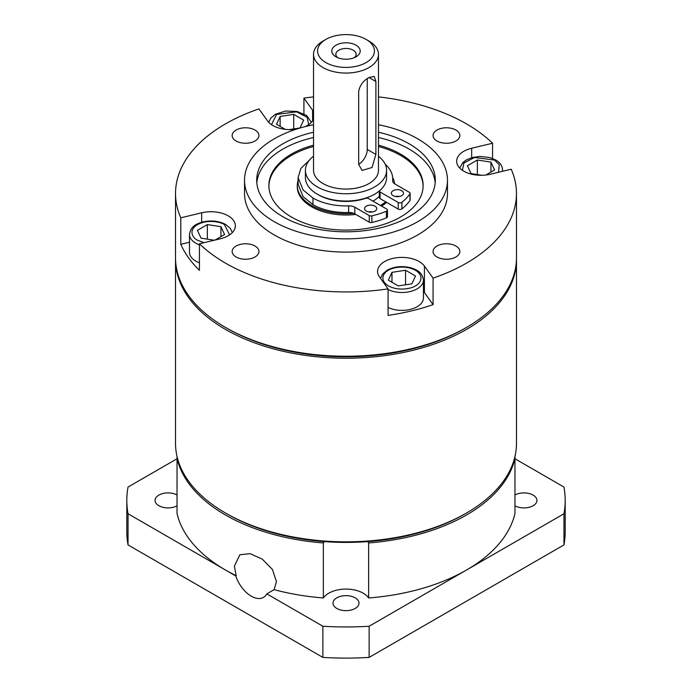 <?xml version="1.0" encoding="UTF-8"?>
<svg xmlns="http://www.w3.org/2000/svg" width="692" height="692" viewBox="0 0 692 692"><rect width="100%" height="100%" fill="white"/><g stroke="black" fill="none" stroke-linecap="round" stroke-linejoin="round"><path stroke-width="1.04" d="M466.546 512.997L464.825 513.992A168.044 97.018 0 0 1 227.175 513.992L225.454 512.997A170.474 98.428 0 0 0 466.546 512.997A170.474 98.428 0 0 0 516.474 443.399L516.474 259.794A170.474 98.428 180 0 1 411.238 350.732A170.474 98.428 180 0 1 225.454 329.392A170.474 98.428 180 0 1 175.526 259.794A170.474 98.428 180 0 1 175.534 258.799M516.466 258.799A170.474 98.428 180 0 1 516.474 259.794M227.175 328.397L225.454 327.402L227.175 328.397A168.044 97.018 0 0 0 464.825 328.397L466.546 327.402A170.474 98.428 180 0 1 225.454 327.402L225.454 327.402A170.474 98.428 180 0 1 175.526 257.813L175.526 193.518A170.474 98.428 180 0 1 258.929 108.895L267.579 120.953A24.35 14.065 180 0 0 272.856 125.511A24.35 14.065 180 0 0 296.375 129.153M471.684 157.69L471.684 148.235A24.35 14.065 180 0 0 456.651 161.227A24.35 14.065 180 0 0 463.778 171.175A24.35 14.065 180 0 0 490.325 174.22L511.206 169.229A170.474 98.428 180 0 1 516.474 193.518L516.474 257.813A170.474 98.428 180 0 1 466.546 327.402M516.474 193.518A170.474 98.428 180 0 1 433.071 278.132L433.071 304.644A170.474 98.428 180 0 1 388.074 315.405L388.074 288.893A170.474 98.428 180 0 1 225.454 263.107A170.474 98.428 180 0 1 199.434 243.783L199.434 270.295A170.474 98.428 180 0 1 180.794 244.319L180.794 217.807A170.474 98.428 180 0 1 175.526 193.518M378.472 96.889A170.474 98.428 180 0 1 466.546 123.92A170.474 98.428 180 0 1 492.566 143.244L492.566 158.451M378.472 124.75A101.473 58.586 180 0 1 417.752 138.833A101.473 58.586 180 0 1 447.473 180.257A101.473 58.586 180 0 1 384.83 234.38A101.473 58.586 180 0 1 274.248 221.682A101.473 58.586 180 0 1 244.527 180.257A101.473 58.586 180 0 1 313.528 124.75M447.473 180.257L447.473 193.518A101.473 58.586 180 0 1 384.83 247.641A101.473 58.586 180 0 1 274.248 234.943A101.473 58.586 180 0 1 244.527 193.518L244.527 180.257M236.076 140.986A13.399 7.733 180 0 1 232.149 135.52A13.399 7.733 180 0 1 240.418 128.375A13.399 7.733 180 0 1 255.019 130.044A13.399 7.733 180 0 1 258.938 135.52A13.399 7.733 180 0 1 250.668 142.664A13.399 7.733 180 0 1 236.076 140.986M236.076 256.983A13.399 7.733 180 0 1 232.149 251.507A13.399 7.733 180 0 1 240.418 244.363A13.399 7.733 180 0 1 255.019 246.041A13.399 7.733 180 0 1 258.938 251.507A13.399 7.733 180 0 1 250.668 258.652A13.399 7.733 180 0 1 236.076 256.983M436.981 256.983A13.399 7.733 180 0 1 433.062 251.507A13.399 7.733 180 0 1 441.332 244.363A13.399 7.733 180 0 1 455.924 246.041A13.399 7.733 180 0 1 459.851 251.507A13.399 7.733 180 0 1 451.582 258.652A13.399 7.733 180 0 1 436.981 256.983M436.981 140.986A13.399 7.733 180 0 1 433.062 135.52A13.399 7.733 180 0 1 441.332 128.375A13.399 7.733 180 0 1 455.924 130.044A13.399 7.733 180 0 1 459.851 135.52A13.399 7.733 180 0 1 451.582 142.664A13.399 7.733 180 0 1 436.981 140.986M303.926 113.825L303.926 98.134L312.585 110.192A24.35 14.065 180 0 1 313.528 111.767M313.528 119.37A24.35 14.065 180 0 1 305.094 126.645M378.472 132.233A89.294 51.554 180 0 1 409.145 143.798A89.294 51.554 180 0 1 435.294 180.257A89.294 51.554 180 0 1 380.176 227.893A89.294 51.554 180 0 1 282.855 216.708A89.294 51.554 180 0 1 256.706 180.257A89.294 51.554 180 0 1 313.528 132.233M435.182 182.904A89.294 51.554 0 0 0 409.145 149.109A89.294 51.554 0 0 0 378.472 137.535M313.528 137.535A89.294 51.554 0 0 0 256.818 182.904M378.472 145.173A77.123 44.522 180 0 1 400.53 154.074A77.123 44.522 180 0 1 423.123 185.56A77.123 44.522 180 0 1 375.514 226.699A77.123 44.522 180 0 1 291.47 217.046A77.123 44.522 180 0 1 268.877 185.56A77.123 44.522 180 0 1 313.528 145.173M423.115 186.226A77.123 44.522 0 0 0 400.53 155.397A77.123 44.522 0 0 0 378.472 146.496M313.528 146.496A77.123 44.522 0 0 0 268.885 186.226M386.638 202.393A48.708 28.121 180 0 1 381.569 206.095M355.818 214.434A48.708 28.121 180 0 1 311.556 206.77A48.708 28.121 180 0 1 297.292 186.883L297.292 185.56A48.708 28.121 180 0 1 298.105 180.439M392.658 177.489A48.708 28.121 180 0 1 394.613 183.778M385.703 201.856A48.708 28.121 180 0 1 380.444 205.446M353.724 213.326A48.708 28.121 180 0 1 311.556 205.446A48.708 28.121 180 0 1 297.292 185.56M379.337 196.277A38.155 22.032 180 0 1 372.979 201.138M378.472 156.254A40.586 23.433 180 0 1 386.586 170.319A40.586 23.433 180 0 1 361.535 191.969A40.586 23.433 180 0 1 317.299 186.883A40.586 23.433 180 0 1 305.414 170.319A40.586 23.433 180 0 1 313.528 156.254M305.414 170.319L305.414 177.602A40.586 23.433 0 0 0 317.299 194.175A40.586 23.433 0 0 0 361.535 199.253A40.586 23.433 0 0 0 386.586 177.602L386.586 170.319M358.672 164.376L358.672 91.465C359.753 85.462 363.179 80.817 368.957 77.521L374.225 76.44L375.894 81.518L375.894 154.437L372.036 167.49L362.054 170.44L358.672 164.376M366.094 39.401L368.966 41.062A32.472 18.745 180 0 1 368.966 41.062A32.472 18.745 180 0 1 378.472 54.322A32.472 18.745 180 0 1 368.957 67.574A32.472 18.745 180 0 1 323.043 67.574A32.472 18.745 180 0 1 313.528 54.322A32.472 18.745 180 0 1 323.034 41.062A32.472 18.745 180 0 1 323.043 41.062L325.906 39.401A28.415 16.4 180 0 1 366.094 39.401A28.415 16.4 180 0 1 366.094 62.6A28.415 16.4 180 0 1 325.906 62.6A28.415 16.4 180 0 1 325.906 39.401L323.034 41.062M378.472 54.322L378.472 170.319A32.472 18.745 180 0 1 358.43 187.636A32.472 18.745 180 0 1 323.043 183.57A32.472 18.745 180 0 1 313.528 170.319L313.528 54.322M335.957 56.805L335.957 56.805A14.203 8.2 180 0 1 335.957 45.205A14.203 8.2 180 0 1 356.043 45.205A14.203 8.2 180 0 1 356.043 56.805A14.203 8.2 180 0 1 335.957 56.805M354.365 57.635A10.146 5.856 0 0 0 356.146 54.322A10.146 5.856 0 0 0 353.18 50.179A10.146 5.856 0 0 0 342.116 48.907A10.146 5.856 0 0 0 335.854 54.322A10.146 5.856 0 0 0 337.635 57.635M175.526 259.794L175.526 443.399A170.474 98.428 0 0 0 225.454 512.997L227.175 513.992M303.926 98.134A170.474 98.428 180 0 1 313.528 96.889M180.794 217.807L201.675 212.807A24.35 14.065 180 0 1 235.349 225.8A24.35 14.065 180 0 1 220.315 238.792L199.434 243.783M388.074 288.893L379.415 276.835A24.35 14.065 180 0 1 377.564 271.454A24.35 14.065 180 0 1 397.165 257.666A24.35 14.065 180 0 1 424.421 266.074L433.071 278.132M471.684 148.235L492.566 143.244M189.487 242.235L180.794 244.319M433.071 304.644L424.421 292.586A24.35 14.065 0 0 0 423.435 291.375M358.672 164.324A12.179 7.032 120 0 0 367.236 149.437L367.236 78.629M177.031 505.826A12.992 7.5 180 0 1 158.866 505.714A12.992 7.5 180 0 1 155.06 500.411A12.992 7.5 180 0 1 162.949 493.508A12.992 7.5 180 0 1 177.031 494.988M336.814 608.45A12.992 7.5 180 0 1 333.008 603.147A12.992 7.5 180 0 1 341.026 596.219A12.992 7.5 180 0 1 355.186 597.845A12.992 7.5 180 0 1 358.992 603.147A12.992 7.5 180 0 1 350.974 610.076A12.992 7.5 180 0 1 336.814 608.45M514.969 494.988A12.992 7.5 180 0 1 533.134 495.109A12.992 7.5 180 0 1 536.94 500.411A12.992 7.5 180 0 1 529.051 507.305A12.992 7.5 180 0 1 514.969 505.826M128.037 544.915L128.037 513.758L235.764 575.96L236.206 575.701L234.372 566.177L239.882 554.759L250.141 553.661L262.311 559.171L272.397 569.412L276.454 581.652L274.118 589.653A170.474 98.428 0 0 0 323.363 597.957A24.35 14.065 180 0 1 346 589.082A24.35 14.065 180 0 1 368.637 597.957A170.474 98.428 0 0 0 466.546 570L563.963 513.758L563.963 544.915L369.13 657.4A219.182 126.55 180 0 1 322.87 657.4L128.037 544.915A219.182 126.55 180 0 1 126.818 531.56L126.818 500.411A219.182 126.55 180 0 1 128.037 487.056L177.031 458.77M235.764 575.96A24.35 14.065 -120 0 0 263.462 597.395A24.35 14.065 -120 0 0 266.809 593.874L274.118 589.653M369.13 657.4L369.13 626.243L466.546 570A170.474 98.428 0 0 0 514.969 513.473L514.969 458.459A24.35 14.065 180 0 1 514.502 458.355M514.969 458.77L563.963 487.056A219.182 126.55 180 0 1 565.182 500.411L565.182 531.56A219.182 126.55 180 0 1 563.963 544.915M266.809 593.874L322.87 626.243L322.87 657.4M369.13 626.243A219.182 126.55 180 0 1 322.87 626.243M565.182 500.411A219.182 126.55 180 0 1 563.963 513.758M128.037 513.758A219.182 126.55 180 0 1 126.818 500.411M323.363 597.957L323.363 542.943A170.474 98.428 180 0 1 177.031 458.459L177.031 513.473A170.474 98.428 0 0 0 225.454 570A170.474 98.428 0 0 0 236.206 575.701M514.969 458.459A170.474 98.428 180 0 1 368.637 542.943L368.637 597.957M323.363 542.943A24.35 14.065 180 0 1 324.427 541.611M367.573 541.611A24.35 14.065 180 0 1 368.637 542.943M177.498 458.355A24.35 14.065 180 0 1 177.031 458.459L177.031 456.469M514.969 456.469L514.969 487.341M317.887 194.504A38.968 22.499 0 0 0 365.618 198.37A2.439 1.41 180 0 1 368.568 198.587L386.733 209.079A2.439 1.41 180 0 1 387.451 210.074A2.439 1.41 180 0 1 386.733 211.069A2.439 1.41 180 0 1 386.439 211.216A69.001 39.842 180 0 1 371.881 215.861A2.439 1.41 180 0 1 369.251 215.549L354.832 207.228A8.114 4.688 0 0 0 348.638 205.87A46.727 26.979 180 0 1 312.957 198.007L303.087 190.006L298.105 177.602L300.847 168.467L309.558 159.999M354.832 207.228L354.832 213.863L369.251 222.184A2.439 1.41 0 0 0 371.881 222.487A69.001 39.842 0 0 0 386.439 217.842A2.439 1.41 0 0 0 386.733 217.695A2.439 1.41 0 0 0 387.451 216.7L387.451 210.074M401.914 202.28A2.439 1.41 180 0 1 401.663 202.453A2.439 1.41 180 0 1 398.211 202.453L380.046 191.961A2.439 1.41 180 0 1 379.337 190.975L379.337 197.592A2.439 1.41 0 0 0 380.046 198.587L398.211 209.079A2.439 1.41 0 0 0 401.663 209.079A2.439 1.41 0 0 0 401.914 208.906A69.001 39.842 0 0 0 409.967 200.507A2.439 1.41 0 0 0 410.14 199.979L410.14 193.345A2.439 1.41 180 0 1 409.967 193.872A69.001 39.842 180 0 1 401.914 202.28L401.914 208.906M372.685 211.934A6.09 3.512 0 0 0 368.62 211.934M374.96 211.112A6.09 3.512 0 0 0 376.742 208.621A6.09 3.512 0 0 0 372.979 205.377A6.09 3.512 0 0 0 366.345 206.138A6.09 3.512 0 0 0 364.563 208.621A6.09 3.512 0 0 0 368.326 211.873A6.09 3.512 0 0 0 374.96 211.112M399.457 196.476A6.09 3.512 0 0 0 395.4 196.476M401.732 195.654A6.09 3.512 0 0 0 403.514 193.163A6.09 3.512 0 0 0 399.76 189.919A6.09 3.512 0 0 0 393.125 190.681A6.09 3.512 0 0 0 391.343 193.163A6.09 3.512 0 0 0 395.097 196.416A6.09 3.512 0 0 0 401.732 195.654M385.21 164.255A46.727 26.979 180 0 1 392.727 178.934A46.727 26.979 180 0 1 392.649 180.456A8.114 4.688 0 0 0 392.641 180.716A8.114 4.688 0 0 0 395.02 184.029L409.43 192.35A2.439 1.41 180 0 1 410.14 193.345M298.105 177.602L298.105 184.228L303.087 196.632L312.957 204.633A46.727 26.979 0 0 0 348.638 212.496L348.638 205.87M354.832 213.863A8.114 4.688 0 0 0 348.638 212.496M199.434 244.89A21.513 12.421 180 0 1 195.784 243.195A21.513 12.421 180 0 1 189.487 234.415L189.487 252.312A21.513 12.421 0 0 0 195.784 261.092A21.513 12.421 0 0 0 199.434 262.787M214.33 240.219L201.061 238.169L197.419 230.324L207.358 224.589L220.938 226.691L224.58 234.527L214.996 240.063M220.938 236.629L220.938 226.691M207.358 224.589L207.358 239.147M388.074 307.473A21.513 12.421 0 0 0 417.129 306.755A21.513 12.421 0 0 0 423.435 297.967L423.435 280.07A21.513 12.421 180 0 1 417.129 288.858A21.513 12.421 180 0 1 388.074 289.576M405.555 270.243L415.503 275.987L411.861 283.824L398.281 285.926L388.342 280.182L391.975 272.345L405.555 270.243L405.555 284.801M391.975 282.284L391.975 272.345M481.926 175.284L471.062 173.597L467.42 165.76L477.359 160.016L490.939 162.118L494.581 169.955L485.836 175.007M477.359 174.574L477.359 160.016M490.939 162.118L490.939 172.057M285.251 129.352L276.497 124.3L280.139 116.464L293.719 114.362L303.658 120.097L300.025 127.942L289.152 129.62M280.139 116.464L280.139 126.402M293.719 114.362L293.719 128.92M312.585 110.192L312.585 120.953M201.675 212.807L201.675 222.253M424.421 292.586L424.421 266.074M375.894 81.518L368.957 77.521M367.236 149.437L375.894 154.437M312.957 204.633L312.957 198.007M369.251 222.184L369.251 215.549M371.881 222.487L371.881 215.861M386.439 217.842L386.439 211.216M380.046 198.587L380.046 191.961M398.211 209.079L398.211 202.453M409.967 200.507L409.967 193.872M392.649 180.456L392.649 180.984M204.036 242.684L197.505 240.219C193.025 238.247 187.705 230.514 197.505 224.64C207.678 218.983 221.085 222.045 224.485 224.64L229.597 234.873M415.408 285.874C412.008 288.46 398.601 291.531 388.428 285.874C378.628 280 383.939 272.259 388.428 270.295C391.836 267.709 405.244 264.638 415.408 270.295C425.208 276.169 419.897 283.91 415.408 285.874M462.403 170.31L463.899 162.975L474.548 157.491L494.495 160.068L499.295 164.739L498.482 172.265M459.678 168.026L462.922 162.456L466.797 159.67L472.203 157.542L479.876 156.418L489.677 157.508L495.706 159.947C500.091 162.516 502.357 165.812 502.513 169.843A21.513 12.421 180 0 1 502.357 171.339M271.48 124.646L276.592 114.414L296.539 111.836L307.179 117.311L308.684 124.646M392.727 178.934L392.727 181.408M232.322 232.59L230.315 228.395L225.704 224.519C218.707 220.843 210.87 220.039 202.194 222.115C196.753 223.862 190.741 226.016 189.487 234.415M423.435 280.07C422.181 271.679 416.16 269.517 410.719 267.769C402.043 265.693 394.206 266.498 387.209 270.174L382.607 274.049L380.557 278.426M502.513 169.843L502.513 171.305M311.4 122.363L306.677 115.538L297.153 111.464L285.58 111.031L275.373 114.292L270.771 118.168L268.755 122.363"/></g></svg>
